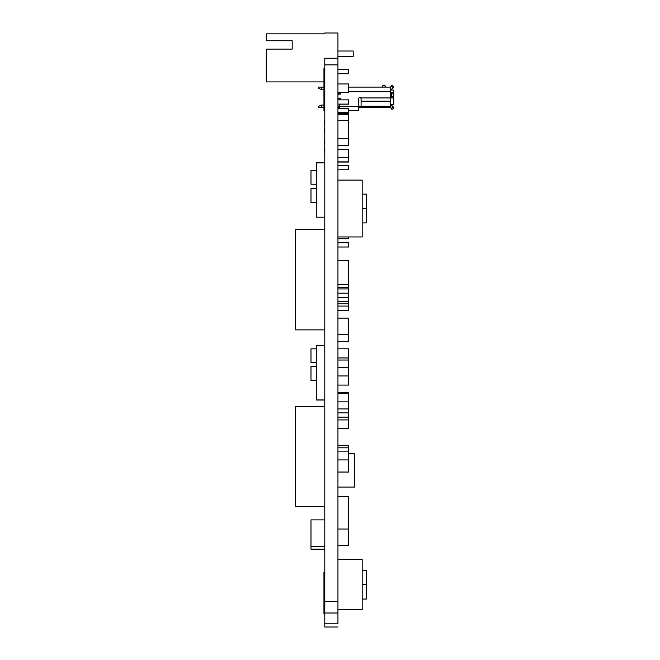 <?xml version="1.0" encoding="UTF-8"?>
<svg xmlns="http://www.w3.org/2000/svg" width="660" height="660" viewBox="0 0 660 660"><rect width="100%" height="100%" fill="white"/><g stroke="black" fill="none" stroke-linecap="round" stroke-linejoin="round"><path stroke-width="0.99" d="M366.366 208.527L362.183 208.527L366.366 208.527L366.366 194.147L366.366 222.907L366.366 208.527M366.366 584.661L362.183 584.661L366.366 584.661L366.366 570.281L366.366 599.041L366.366 584.661M324.786 64.878L324.786 601.466L337.945 601.466L337.945 613L337.945 601.466L324.786 601.466L324.786 64.878L337.945 64.878L337.945 601.466L337.945 64.878L324.786 64.878L324.786 58.245L337.945 58.245L337.945 33L324.786 33L324.786 33.85L266.277 33.85L266.277 40.747L292.19 40.747L292.19 49.104L266.277 49.104L266.277 81.914L323.953 81.914L266.277 81.914L266.277 49.104L292.19 49.104L292.19 40.747L266.277 40.747L266.277 33.85L324.786 33.85L324.786 33L337.945 33L337.945 60.778M324.786 601.466L324.786 627L337.945 627L324.786 627L324.786 623.832L337.945 623.832L337.945 613L337.945 623.832L324.786 623.832L324.786 613L337.945 613L324.786 613L324.786 601.466M337.945 609.733L362.183 609.733L362.183 559.589L337.945 559.589L362.183 559.589L362.183 609.733L337.945 609.733M348.562 99.858L337.945 99.858L348.562 99.858L348.562 104.099L337.945 104.099L348.562 104.165L337.945 104.165L348.562 104.165L348.562 99.858M348.562 157.624L337.945 157.624L348.562 157.624L348.562 161.873L337.945 161.873L348.562 161.873L348.562 149.515L337.945 149.515L348.562 149.515L348.562 157.624M348.562 367.463L337.945 367.463L348.562 367.463L348.562 375.961L337.945 375.961L348.562 375.961L348.562 385.093L348.562 360.022L337.945 360.022L348.562 360.022L348.562 367.463M348.562 428.406L337.945 428.571L348.562 428.571L337.945 428.406L348.562 428.406L348.562 419.909L337.945 419.909L348.562 419.909L348.562 428.406M348.562 145.266L337.945 145.266L348.562 145.266L348.562 114.757L337.945 114.757L348.562 114.757L348.562 120.664L337.945 120.664L348.562 120.664L348.562 138.402L337.945 138.402L348.562 138.402L348.562 145.266M348.562 108.265L337.945 108.265L348.562 108.265L348.562 112.505L337.945 112.505L348.562 112.505L348.562 113.545L337.945 113.545L348.562 113.545L348.562 108.265M337.945 162.038L348.562 162.038L337.945 162.038M348.562 165.536L337.945 165.536L348.562 165.536L348.562 169.777L337.945 169.777L348.562 169.777L348.562 165.536M337.945 83.952L348.562 83.952L348.562 92.45L337.945 92.45L348.562 92.45L348.562 83.952L337.945 83.952M348.562 69.514L337.945 69.514L348.562 69.514L348.562 73.763L337.945 73.763L348.562 73.763L348.562 69.514M348.562 529.015L337.945 529.015L348.562 529.015L348.562 545.317L337.945 545.317L348.562 545.317L348.562 496.518L337.945 496.518L348.562 496.518L348.562 529.015M348.562 447.802L348.562 445.302L337.945 445.302L348.562 445.302L348.562 447.802L337.945 447.802L348.562 447.802L337.945 447.81L348.562 447.81L348.562 451.143L348.562 447.81M337.945 451.143L348.562 451.143L348.562 459.921L337.945 459.921L348.562 459.921L348.562 472.04L337.945 472.04L348.562 472.04L348.562 451.143L337.945 451.143M354.667 453.618L348.562 453.618L354.667 453.618L354.667 487.055L337.945 487.055L354.667 487.055L354.667 453.618M348.562 417.136L348.562 419.909L348.562 417.136L337.945 417.136L348.562 417.136L348.562 408.944L348.562 412.896L337.945 412.896L348.562 412.896L348.562 417.136M348.562 284.468L337.945 284.468L348.562 284.468L348.562 260.692L337.945 260.692L348.562 260.692L348.562 287.554L337.945 287.554L348.562 287.554L348.562 288.932L337.945 288.932L348.562 288.932L348.562 293.18L337.945 293.18L348.562 293.18L348.562 297.346L337.945 297.346L348.562 297.346L348.562 301.587L337.945 301.587L348.562 301.587L348.562 303.847L337.945 303.847L348.562 303.847L348.562 306.075L348.562 284.468M348.562 318.12L348.562 341.294L337.945 341.294L348.562 341.294L348.562 334.422L337.945 334.422L348.562 334.422L348.562 318.12L337.945 318.12L348.562 318.12M362.183 236.948L337.945 236.948L362.183 236.948L362.183 180.106L337.945 180.106L362.183 180.106L362.183 236.948M337.945 247.005L348.562 247.005L337.945 247.005M348.562 242.756L337.945 242.756L348.562 242.756L348.562 247.005L348.562 242.756M337.945 310.315L348.562 310.315L337.945 310.315M348.562 306.075L337.945 306.075L348.562 306.075L348.562 310.315L348.562 306.075M337.945 238.722L348.562 238.722L337.945 238.722M348.562 236.948L348.562 238.722L348.562 236.948M337.945 385.093L348.562 385.093L337.945 385.093M337.945 348.793L348.562 348.793L337.945 348.793M348.562 357.959L348.562 348.793L348.562 357.959L337.945 357.959L348.562 357.959L348.562 360.022L348.562 357.959M337.945 393.36L348.562 393.36L348.562 401.858L337.945 401.858L348.562 401.858L348.562 408.944L337.945 408.944L348.562 408.944L348.562 393.36L337.945 393.36M337.945 392.642L348.562 392.642L348.562 393.36L348.562 392.642L337.945 392.642M324.786 132.998L324.25 132.998L324.786 132.998M324.786 128.749L324.25 128.749L324.25 132.998L324.25 128.749L324.786 128.749M295.531 406.387L324.786 406.387L295.531 406.387L295.531 506.69L324.786 506.69L295.531 506.69L295.531 406.387M324.786 152.32L324.25 152.32L324.786 152.32M324.786 148.071L324.25 148.071L324.25 152.32L324.25 148.071L324.786 148.071M324.786 329.876L295.531 329.876L324.786 329.876M324.786 229.573L295.531 229.573L295.531 329.876L295.531 229.573L324.786 229.573M324.786 144.037L324.25 144.037L324.786 144.037M324.786 139.788L324.25 139.788L324.25 144.037L324.25 139.788L324.786 139.788M324.25 120.681L324.786 120.681L324.25 120.681L324.25 124.93L324.786 124.93L324.25 124.93L324.25 120.681M310.984 546.414L324.786 546.414L310.984 546.414L310.984 519.882L324.786 519.882L310.984 519.882L310.984 549.178L324.786 549.178L310.984 549.178L310.984 546.414M310.984 380.341L316.288 380.341L310.984 380.341L310.984 366.539L316.288 366.539L310.984 366.539L310.984 380.341M310.984 362.629L316.288 362.629L310.984 362.629L310.984 348.826L316.288 348.826L310.984 348.826L310.984 362.629M310.984 184.214L316.288 184.214L310.984 184.214L310.984 170.412L316.288 170.412L310.984 170.412L310.984 184.214M310.984 202.471L316.288 202.471L310.984 202.471L310.984 188.669L316.288 188.669L310.984 188.669L310.984 202.471M316.288 399.943L324.786 399.943L316.288 399.943L316.288 345.617L324.786 345.617L316.288 345.617L316.288 400.034L324.786 400.034L316.288 399.943M316.288 217.198L324.786 217.198L316.288 217.198L316.288 162.863L324.786 162.863L316.288 162.863L316.288 217.198M316.288 162.863L316.288 162.442L324.786 162.442L316.288 162.442L316.288 162.863M324.786 58.245L337.945 58.245L337.945 64.878M323.953 613.915L324.786 613.915L323.953 613.915L323.953 572.121L324.786 572.121L323.953 572.121L323.953 613.915M323.953 110.451L324.786 110.451L323.953 110.451L323.953 68.656L324.786 68.656L323.953 68.656L323.953 110.451M318.722 106.326L321.23 105.072L318.722 106.326L318.722 107.58L318.722 106.326M339.454 107.992L337.945 107.992L339.454 107.992M391.751 105.344L390.604 105.072L391.751 105.344L393.261 106.978L391.223 108.438L391.949 109.461L393.723 108.19L391.949 109.461L390.604 107.58L358.586 107.58L390.604 107.58L390.604 106.235L361.094 106.235L390.604 106.235L390.604 101.186L361.094 101.186L361.094 107.456L358.586 107.456L361.094 107.456L361.094 101.186L390.604 101.186L390.604 97.936L361.02 97.936L361.094 101.186L361.094 98.752M323.953 105.072L321.23 105.072L323.953 105.072M318.722 107.58L321.23 107.58L321.23 105.072L321.23 107.58L318.722 107.58M339.62 107.58L337.945 107.58L339.62 107.58M323.953 107.58L321.23 107.58L323.953 107.58M337.945 107.456L339.62 107.456L337.945 107.456M348.562 110.377L358.339 110.377M390.786 105.08L393.261 106.978L391.223 108.438L390.604 107.225M339.62 93.522L339.983 94.339M338.547 94.397L338.374 93.604M337.945 106.202L339.62 106.202L337.945 106.202M358.586 106.202L361.094 106.202L358.586 106.202M393.261 106.978L393.723 108.042L393.261 106.978M393.723 108.19L393.723 107.63L393.723 108.19M393.723 97.218L393.723 97.647M392.857 97.936L393.723 97.754L393.723 104.651L393.723 93.868L391.743 93.868L391.743 96.682L393.723 96.682L391.743 96.682L391.19 97.936L393.723 97.754L393.723 92.796L391.19 92.614L391.743 93.868L393.723 93.868L393.723 90.024L393.723 93.868L393.434 92.614L390.604 92.614L390.604 97.936L391.19 97.936L391.743 93.868L391.578 92.986L390.604 92.614L390.604 91.699L348.562 91.699L390.604 91.699L390.604 87.103L348.562 87.103L390.604 87.103L391.223 86.237L393.261 87.697L393.723 87.054L392.642 88.555L393.261 87.697L391.223 86.237L391.949 85.222L393.723 87.054L391.949 85.222L390.604 87.103L390.604 90.007L393.723 90.024L390.604 90.024L390.604 92.614L391.924 92.614M358.586 106.615L358.586 98.356L358.586 110.377L358.586 106.615L339.62 106.615L339.62 108.265L339.62 104.165L339.62 106.615L358.586 106.615L358.586 98.356L359.84 97.102L361.094 98.356M393.723 92.903L393.723 93.332M393.434 97.936L391.924 97.936M339.62 99.858L340.453 98.257L339.62 99.858M390.604 99.693L390.604 106.235M339.62 93.241L340.453 94.075L339.62 92.45L339.62 93.456M393.723 104.651L390.604 104.651L393.723 104.651M361.02 97.936L359.84 97.102L358.586 98.356L359.84 97.102L361.02 97.936L390.604 97.936L390.604 92.614M340.453 94.075L337.945 94.075L340.453 94.075M340.453 98.257L337.945 98.257L340.453 98.257L339.62 99.091M384.392 85.173L385.555 87.103L384.392 85.173L382.437 85.907L384.392 85.173L382.437 85.907L382.882 87.103L382.437 85.907L382.882 87.103L378.667 87.103M392.857 92.614L393.434 92.614M382.882 87.103L385.555 87.103L384.928 85.421M390.819 89.595L392.642 88.555L390.604 89.603L391.751 89.331M393.723 86.485L393.261 87.697M321.23 89.603L321.23 87.103L318.722 87.103L318.722 88.349L321.23 89.603L323.953 89.603L321.23 89.603L318.722 88.349L318.722 87.103L323.953 87.103L321.23 87.103L321.23 89.603L318.722 88.349M377.429 87.103L369.872 87.103M353.207 51.026L337.945 51.026L353.207 51.026L353.207 56.38L337.945 56.38L353.207 56.38L353.207 51.026M362.183 222.907L366.366 222.907M362.183 599.041L366.366 599.041M362.183 570.281L366.366 570.281M362.183 194.147L366.366 194.147"/></g></svg>
